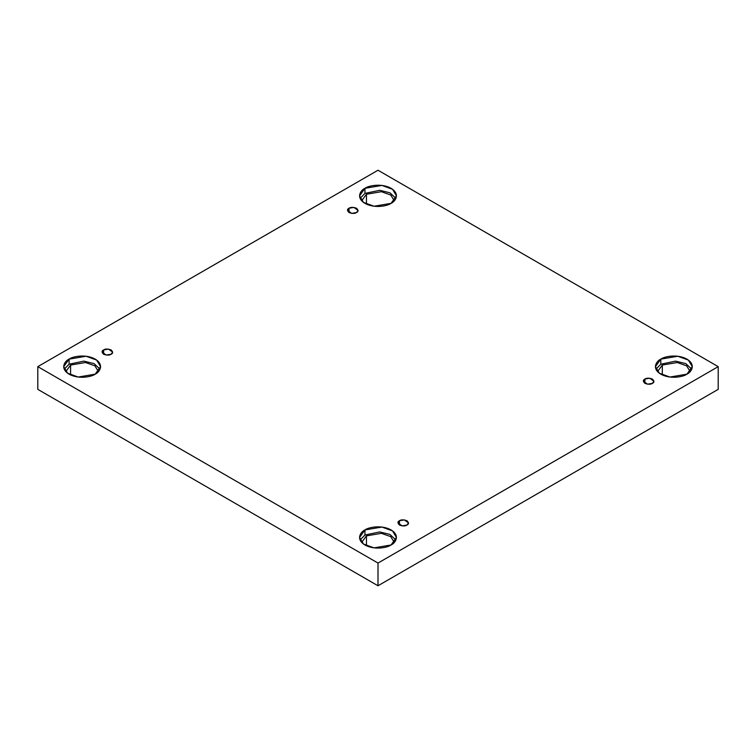 <?xml version="1.0" encoding="UTF-8"?>
<svg xmlns="http://www.w3.org/2000/svg" width="756" height="756" viewBox="0 0 756 756"><rect width="100%" height="100%" fill="white"/><g stroke="black" fill="none" stroke-linecap="round" stroke-linejoin="round"><path stroke-width="1.13" d="M349.036 208.231L347.486 210.395L351.644 213.381L356.52 212.549C354.961 213.693 352.466 213.693 349.036 212.549C347.051 210.574 347.051 209.129 349.036 208.231C350.586 207.087 353.08 207.087 356.52 208.231C358.495 210.215 358.495 211.652 356.52 212.549L358.07 210.395L353.902 207.409L349.036 208.231L349.036 212.549L349.036 208.231M103.619 349.924L102.069 352.079L106.227 355.065L111.104 354.243C109.544 355.386 107.05 355.386 103.619 354.243C101.644 352.258 101.644 350.822 103.619 349.924C105.178 348.781 107.673 348.781 111.104 349.924C113.088 351.899 113.088 353.345 111.104 354.243L112.653 352.079L108.495 349.102L103.619 349.924L103.619 354.243L103.619 349.924M399.48 520.733L397.93 522.897L402.097 525.883L406.964 525.061C405.414 526.204 402.92 526.204 399.48 525.061C397.505 523.076 397.505 521.631 399.48 520.733C401.039 519.589 403.534 519.589 406.964 520.733C408.949 522.717 408.949 524.154 406.964 525.061L408.514 522.897L404.356 519.911L399.48 520.733L399.48 525.061L399.48 520.733M644.896 379.049L643.347 381.213L647.505 384.19L652.381 383.368C650.822 384.511 648.327 384.511 644.896 383.368C642.912 381.383 642.912 379.947 644.896 379.049C646.456 377.905 648.95 377.905 652.381 379.049C654.356 381.033 654.356 382.47 652.381 383.368L653.931 381.213L649.773 378.227L644.896 379.049L644.896 383.368L644.896 379.049M69.098 359.119L63.693 366.641L67.615 373.209L78.189 377.046L95.18 374.173C91.882 376.677 78.926 379.644 69.098 374.173C59.62 368.503 64.761 361.018 69.098 359.119C72.387 356.615 85.343 353.647 95.18 359.119C104.649 364.789 99.518 372.273 95.18 374.173L100.576 366.641L96.655 360.083L86.08 356.246L69.098 359.119L69.098 364.203L69.098 359.119M64.232 369.183L69.098 364.203L64.232 369.183M70.591 365.063L65.81 371.602L70.591 365.063L70.591 374.948L70.591 365.063L85.513 362.511L94.869 365.828L98.46 371.602L94.869 365.828L85.513 362.511L70.591 365.063M364.959 188.301L359.563 195.832L363.475 202.391L374.059 206.227L391.041 203.355C387.752 205.859 374.787 208.826 364.959 203.355C355.49 197.685 360.621 190.2 364.959 188.301C368.248 185.796 381.213 182.829 391.041 188.301C400.51 193.98 395.379 201.455 391.041 203.355L396.437 195.832L392.525 189.265L381.941 185.428L364.959 188.301L364.959 193.385L364.959 188.301M360.092 198.374L364.959 193.385L360.092 198.374M366.452 194.254L361.68 200.784L366.452 194.254L366.452 204.129L366.452 194.254L381.374 191.693L390.729 195.02L394.32 200.784L390.729 195.02L381.374 191.693L366.452 194.254M660.82 359.119L655.424 366.641L659.345 373.209L669.92 377.046L686.902 374.173C683.613 376.677 670.657 379.644 660.82 374.173C651.351 368.503 656.482 361.018 660.82 359.119C664.118 356.615 677.074 353.647 686.902 359.119C696.38 364.789 691.239 372.273 686.902 374.173L692.307 366.641L688.385 360.083L677.811 356.246L660.82 359.119L660.82 364.203L660.82 359.119M655.953 369.183L660.82 364.203L655.953 369.183M662.322 365.063L657.54 371.602L662.322 365.063L662.322 374.948L662.322 365.063L677.234 362.511L686.599 365.828L690.19 371.602L686.599 365.828L677.234 362.511L662.322 365.063M364.959 529.928L359.563 537.459L363.475 544.027L374.059 547.864L391.041 544.991C387.752 547.495 374.787 550.462 364.959 544.991C355.49 539.312 360.621 531.827 364.959 529.928C368.248 527.423 381.213 524.466 391.041 529.928C400.51 535.607 395.379 543.091 391.041 544.991L396.437 537.459L392.525 530.901L381.941 527.055L364.959 529.928L364.959 535.021L364.959 529.928M360.092 540.001L364.959 535.021L360.092 540.001M366.452 535.881L361.68 542.411L366.452 535.881L366.452 545.766L366.452 535.881L381.374 533.32L390.729 536.647L394.32 542.411L390.729 536.647L381.374 533.32L366.452 535.881M378 585.768L718.2 389.359L718.2 366.641L378 563.059L378 585.768L378 563.059L37.8 366.641L378 170.232L718.2 366.641L718.2 389.359L378 585.768L37.8 389.359L37.8 366.641L37.8 389.359L378 585.768M378 563.059L718.2 366.641L378 170.232L37.8 366.641L378 563.059M395.908 540.001L389.935 534.426L379.72 531.94L364.959 535.021L379.72 531.94L389.935 534.426L395.908 540.001M691.768 369.183L685.796 363.617L675.58 361.132L660.82 364.203L675.58 361.132L685.796 363.617L691.768 369.183M395.908 198.374L389.935 192.799L379.72 190.314L364.959 193.385L379.72 190.314L389.935 192.799L395.908 198.374M100.047 369.183L94.075 363.617L83.859 361.132L69.098 364.203L83.859 361.132L94.075 363.617L100.047 369.183"/></g></svg>
